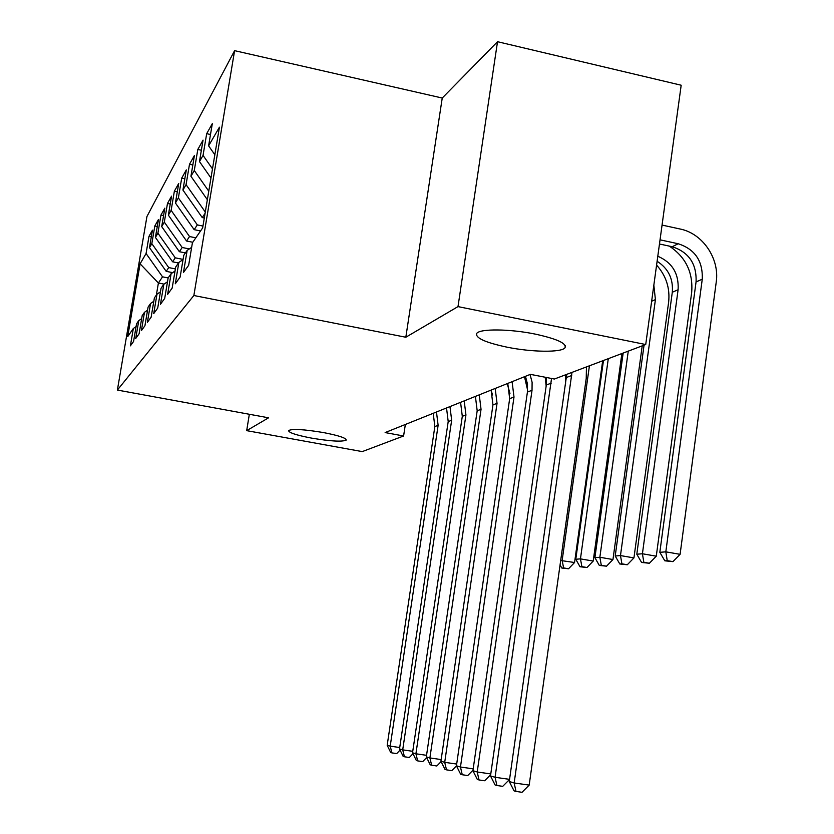 <?xml version="1.0" encoding="UTF-8"?>
<svg xmlns="http://www.w3.org/2000/svg" width="834" height="834" viewBox="0 0 834 834"><rect width="100%" height="100%" fill="white"/><g stroke="black" fill="none" stroke-linecap="round" stroke-linejoin="round"><path stroke-width="1.25" d="M323.456 432.565C338.802 435.557 346.381 438.069 346.183 440.112C342.138 441.947 330.587 441.28 311.53 438.111C296.268 435.171 288.616 432.648 288.585 430.542C292.442 428.666 304.056 429.343 323.456 432.565M535.178 334.09C557.049 338.875 566.974 343.452 564.983 347.82C561.418 352.667 531.769 352.219 507.041 347.173C485.346 342.545 475.234 337.968 476.714 333.444C479.602 328.596 509.626 328.804 535.178 334.09M234.594 50.655L146.94 216.517L117.385 390.062L193.863 295.517L234.594 50.655L442.239 98.037L405.824 337.238L458.002 306.61L497.523 41.7L442.239 98.037M497.523 41.7L681.18 85.224L645.724 344.536L458.002 306.61M164.017 284.123L158.397 283.007L140.102 263.805L127.706 336.644L133.346 328.471L130.385 345.849L133.565 341.471L136.557 323.8L138.767 320.61L135.733 338.458L139.09 333.829L142.166 315.679L144.49 312.291L141.384 330.65L144.928 325.75L148.087 307.079L150.558 303.493L147.368 322.383L151.131 317.181L154.373 297.957L156.99 294.162L153.717 313.605L157.709 308.08L161.045 288.283L163.829 284.248L160.451 304.285L164.705 298.405L168.134 277.993L171.106 273.688L167.634 294.36L172.158 288.095L175.703 267.026L178.862 262.429L175.286 283.779L180.123 277.086L183.772 255.308L187.16 250.398L183.47 272.468L188.651 265.295L192.414 242.777L202.652 227.922L219.425 127.206L208.604 145.835L212.316 123.661L206.686 133.669L203.048 155.405L199.472 161.567L203.058 140.122L197.804 149.474L194.28 170.511L190.934 176.276L194.416 155.51L189.495 164.267L186.065 184.648L182.927 190.048L186.316 169.917L181.697 178.142L178.372 197.908L175.421 202.985L178.716 183.449L174.369 191.184L171.137 210.366L168.364 215.141L171.564 196.178L167.478 203.454L164.319 222.105L161.702 226.598L164.83 208.166L160.962 215.036L157.897 233.166L155.426 237.419L158.46 219.488L154.822 225.983L151.83 243.622L149.484 247.646L152.455 230.194L148.994 236.335L151.329 236.814M140.102 263.805L146.075 253.515L148.994 236.335M645.724 344.536L554.381 379.032L530.382 374.351L385.141 432.575L403.604 435.984L405.345 424.475M172.669 272.635L166.206 271.352L168.729 267.589L175.38 268.923M149.484 247.646L166.206 271.352M151.83 243.622L168.729 267.589M133.346 328.471L136.088 326.605M178.486 262.981L172.607 261.803L175.265 257.831L183.084 259.405M155.426 237.419L172.607 261.803M157.897 233.166L175.265 257.831M138.767 320.61L141.665 318.64M185.419 252.921L179.373 251.701L182.198 247.5L189.328 248.939M161.702 226.598L179.373 251.701M164.319 222.105L182.198 247.5M144.49 312.291L147.555 310.217M192.769 242.267L186.545 241.005L189.537 236.543L195.823 237.826M168.364 215.141L186.545 241.005M171.137 210.366L189.537 236.543M150.558 303.493L153.81 301.293M200.556 230.966L194.155 229.652L197.335 224.909L202.964 226.066M175.421 202.985L194.155 229.652M178.372 197.908L197.335 224.909M156.99 294.162L160.451 291.827M204.309 218.008L202.245 217.58L205.081 213.348M182.927 190.048L202.245 217.58M186.065 184.648L205.3 212.055M163.829 284.248L167.509 281.767M190.934 176.276L207.353 199.701M194.28 170.511L208.771 191.195M171.106 273.688L175.025 271.05M199.472 161.567L210.971 177.996M203.048 155.405L212.482 168.885M178.862 262.429L183.053 259.614M208.604 145.835L214.838 154.749M187.16 250.398L191.643 247.385M249.335 414.269L246.687 430.646L362.248 451.601L403.604 435.984M405.824 337.238L193.863 295.517M246.687 430.646L268.579 417.803L117.385 390.062M168.166 277.951L162.536 276.836L158.397 283.007L156.354 295.09M146.075 253.515L162.536 276.836M206.686 133.669L210.502 134.503M197.804 149.474L201.369 150.235M189.495 164.267L192.831 164.976M181.697 178.142L184.825 178.799M174.369 191.184L177.308 191.789M167.478 203.454L170.24 204.028M160.962 215.036L163.568 215.579M154.822 225.983L157.282 226.483M571.988 372.381L514.161 782.97L529.173 785.107L586.229 378.365L586.458 366.918M566.734 374.362L509.261 781.51L514.161 782.97L516.017 791.456L514.046 790.841L509.261 781.51M529.173 785.107L522.011 792.3L516.017 791.456M659.465 243.987L672.183 246.728C688.821 252.129 696.786 263.857 696.067 281.902L659.83 552.327L665.824 551.837L680.096 554.339L716.218 282.173C719.805 258.707 702.739 233.468 680.179 229.027L662.05 225.076M660.038 239.827L678.188 243.747C694.951 249.189 702.968 261.011 702.259 279.213L665.824 551.837L667.231 560.646L664.823 560.813L672.934 561.636L667.231 560.646M672.934 561.636L680.096 554.339M659.83 552.327L664.823 560.813M551.535 378.48L495.073 777.298L509.574 779.363M546.458 377.489L546.312 384.985L490.496 775.943L495.073 777.298L496.918 785.513L495.073 784.95L490.496 775.943M509.564 779.446L502.725 786.337L496.918 785.513M565.577 383.661L565.556 374.81M530.059 374.476L532.102 382.285L532.029 390.312L477.215 771.992L490.778 773.931M525.462 376.322L527.495 384.067L527.422 392.032L472.92 770.72L477.215 771.992L479.039 779.967L477.309 779.425L472.92 770.72M490.673 774.671L484.679 780.76L479.039 779.967M546.166 386.027L545.196 377.239M657.797 256.236C672.235 262.491 679.012 273.656 678.105 289.732L642.42 553.766L656.275 556.184L691.657 292.578C693.283 272.624 685.829 257.133 669.295 246.103M657.109 261.261C668.315 268.506 673.382 278.837 672.298 292.254L636.801 554.224L642.42 553.766L643.848 562.293L641.586 562.45L649.384 563.252L643.848 562.293M649.384 563.252L656.275 556.184M636.801 554.224L641.586 562.45M653.835 285.186L655.42 299.594L620.475 555.569L633.944 557.915L668.607 302.346C670.161 288.21 666.147 275.783 656.587 265.076M644.056 345.161L615.211 556.007L620.475 555.569L621.914 563.826L619.798 563.982L627.293 564.754L621.914 563.826M627.293 564.754L633.944 557.915M615.211 556.007L619.798 563.982M512.097 381.68L514.005 397.036L460.462 767.019L473.191 768.844M507.77 383.411L509.668 398.652L456.427 765.821L460.462 767.019L462.265 774.755L460.649 774.244L456.427 765.821M473.003 770.178L467.738 775.537L462.265 774.755M527.63 390.166L524.482 376.718M495.188 388.456L497.043 403.354L444.71 762.339L456.688 764.059M491.122 390.093L492.957 404.886L440.925 761.213L444.71 762.339L446.503 769.855L444.981 769.375L440.925 761.213M456.459 765.873L451.83 770.616L446.503 769.855M509.949 393.502L507.249 383.619M623.165 353.053L594.903 557.675L599.865 557.268L612.959 559.541L642.222 345.86M628.273 351.124L599.865 557.268L601.304 565.275L599.312 565.421L606.526 566.182L601.304 565.275M606.526 566.182L612.959 559.541M594.903 557.675L599.312 565.421M603.472 360.497L575.783 559.26L580.454 558.874L593.203 561.074L621.883 353.543M608.288 358.672L580.454 558.874L581.892 566.64L580.016 566.766L586.99 567.516L581.892 566.64M586.99 567.516L593.203 561.074M575.783 559.26L580.016 566.766M479.258 394.847L481.041 409.327L429.896 757.939L441.165 759.566M475.411 396.39L477.184 410.766L426.32 756.876L429.896 757.939L431.668 765.237L430.229 764.799L426.32 756.876M441.113 761.588L436.839 765.987L431.668 765.237M492.623 394.982L490.997 390.135M560.677 560.5L574.563 562.512L602.68 360.788M589.429 365.792L562.158 560.375L563.596 567.923L561.824 568.048L568.548 568.767L563.596 567.923M568.548 568.767L574.563 562.512M560.062 564.899L561.824 568.048M464.204 400.883L465.935 414.957L415.916 753.79L426.549 755.323M460.577 402.332L462.297 416.312L412.538 752.789L415.916 753.79L417.667 760.889L416.312 760.472L412.538 752.789M426.654 757.543L422.702 761.619L417.667 760.889M449.974 406.585L451.653 420.284L402.707 749.86L412.757 751.319M446.534 407.962L448.202 421.577L399.517 748.922L402.707 749.86L404.438 756.782L403.156 756.386L399.517 748.922M412.997 753.707L409.348 757.491L404.438 756.782M436.484 411.996L438.121 425.33L390.208 746.149L399.726 747.525M433.221 413.299L434.848 426.549L387.184 745.252L390.208 746.149L391.917 752.894L390.708 752.518L387.184 745.252M400.08 750.068L396.703 753.582L391.917 752.894M571.697 375.519L566.453 377.468M678.188 243.747L672.183 246.728M702.259 279.213L696.067 281.902M551.222 383.15L546.312 384.985M532.029 390.312L527.422 392.032M678.105 289.732L672.298 292.254M655.42 299.594L651.635 301.241M514.005 397.036L509.668 398.652M497.043 403.354L492.957 404.886M481.041 409.327L477.184 410.766M465.935 414.957L462.297 416.312M451.653 420.284L448.202 421.577M438.121 425.33L434.848 426.549M564.983 347.82L565.285 345.63"/></g></svg>

